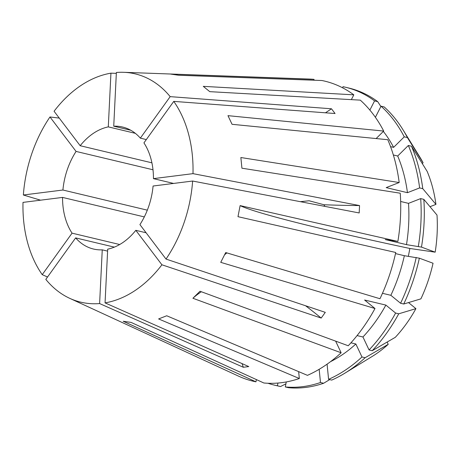 <?xml version="1.0" encoding="UTF-8"?>
<svg xmlns="http://www.w3.org/2000/svg" width="460" height="460" viewBox="0 0 460 460"><rect width="100%" height="100%" fill="white"/><g stroke="black" fill="none" stroke-linecap="round" stroke-linejoin="round"><path stroke-width="0.69" d="M201.353 291.749A300.978 140.99 45.3 0 0 192.907 298.264L199.996 291.249L348.226 345.759A154.255 108.882 -76.6 0 0 374.992 308.516L220.731 262.344L225.716 252.552L379.977 298.73A154.255 108.882 -76.6 0 0 395.749 252.482L237.987 216.683L240.114 205.608L397.877 241.414A154.255 108.882 -76.6 0 0 400.246 193.211L241.92 168.199L240.862 157.527L399.188 182.534A154.255 108.882 -76.6 0 0 387.791 139.713L232.053 124.303L227.976 115.655L383.709 131.065A154.255 108.882 -76.6 0 0 360.289 100.136L209.766 91.655L203.28 86.348L353.809 94.835A154.255 108.882 -76.6 0 0 321.925 80.517L178.578 75.239L170.677 74.083L314.03 79.362A154.255 108.882 -76.6 0 0 309.534 79.068L123.665 72.306A117.346 82.834 -76.6 0 0 116.374 72.479L113.735 126.195L130.772 130.255M397.877 241.414L385.227 239.562L406.485 244.634L421.481 247.112L435.177 252.172L409.86 248.475A300.978 13.386 10.9 0 1 321.632 228.718A300.978 13.386 10.9 0 1 240.114 205.608M107.6 251.12L102.252 249.849A62.709 44.269 -76.6 0 1 93.449 249.021A62.709 44.269 -76.6 0 1 75.647 237.895L45.816 279.398A117.346 82.834 -76.6 0 0 69.759 298.35L238.671 376.199A154.255 108.882 -76.6 0 0 255.944 381.829L123.211 321.264L131.112 322.414L263.839 382.984A154.255 108.882 -76.6 0 0 299.328 378.517L158.614 318.935L166.727 315.767L307.441 375.348A154.255 108.882 -76.6 0 0 341.136 352.774L335.639 341.13M175.404 243.173A117.346 82.834 -76.6 0 0 192.631 181.039L153.082 186.018A62.709 44.269 -76.6 0 1 144.02 217.494A62.709 44.269 -76.6 0 1 139.921 224.612L166.02 259.072A117.346 82.834 -76.6 0 0 175.404 243.173M59.259 118.099L49.973 116.966A117.346 82.834 -76.6 0 0 40.583 132.865A117.346 82.834 -76.6 0 0 23.362 195L62.911 190.02L147.327 210.157M116.334 73.37L110.935 73.163A117.346 82.834 -76.6 0 0 54.079 111.257L80.178 145.716L151.915 162.828M325.467 112.798A225.733 138.264 142.9 0 0 331.476 108.784L170.177 96.64A117.346 82.834 -76.6 0 0 123.665 72.306M331.476 108.784L335.064 113.522L173.765 101.384L143.934 142.887A62.709 44.269 -76.6 0 1 153.445 178.63L192.993 173.65A117.346 82.834 -76.6 0 0 173.765 101.384M324.8 206.367L324.018 204.757A225.733 40.98 -177.2 0 0 359.553 205.568L192.993 173.65M359.553 205.568L359.191 212.957L192.631 181.039M146.102 232.777L135.815 230.322A62.709 44.269 -76.6 0 1 107.698 249.165L105.058 302.875A117.346 82.834 -76.6 0 0 161.914 264.787L135.815 230.322M75.647 237.895L114.356 247.129M144.313 216.913L62.548 197.415A62.709 44.269 -76.6 0 0 72.053 233.157L119.698 244.519M153.002 169.774L76.073 151.426A62.709 44.269 -76.6 0 0 71.973 158.545A62.709 44.269 -76.6 0 0 62.911 190.02M300.299 201.675L309.085 200.767L324.018 204.757M173.604 183.436L153.445 178.63M110.935 73.163L108.295 126.879A62.709 44.269 -76.6 0 0 80.178 145.716M135.32 133.325L108.295 126.879M146.32 139.57L140.346 138.144A62.709 44.269 -76.6 0 0 122.544 127.017A62.709 44.269 -76.6 0 0 113.735 126.195M305.584 305.756A225.733 80.31 -144.3 0 1 321.189 318.061L325.295 312.351L166.02 259.072M321.189 318.061L161.914 264.787M242.046 363.601A225.733 154.554 -97.2 0 1 243.328 367.264L248.768 366.58L105.058 302.875M243.328 367.264L99.613 303.56L102.252 249.849M69.759 298.35A117.346 82.834 -76.6 0 0 99.613 303.56M62.548 197.415L23 202.388A117.346 82.834 -76.6 0 0 42.228 274.654L47.535 277.006M40.549 200.18L23.362 195M192.907 298.264L341.136 352.774M49.973 116.966L76.073 151.426M72.053 233.157L42.228 274.654M170.177 96.64L140.346 138.144M382.467 293.302L390.85 295.303L400.585 303.266L403.73 304.014L420.906 298.856A125.344 88.481 -76.6 0 0 433.05 263.246L419.353 258.186L404.357 255.702L395.502 253.592M435.177 252.172A125.344 88.481 -76.6 0 0 437 215.061L423.827 199.347L420.687 198.593L408.509 203.355L400.648 201.48M409.86 248.475L408.359 256.289M327.083 364.165L328.589 379.345L331.735 380.092A153.123 108.083 -76.6 0 0 344.77 373.238L372.215 356.431A125.344 88.481 -76.6 0 0 388.217 344.333L387.142 342.056M408.509 302.577L415.921 308.643L398.739 313.8L395.6 313.053L385.865 305.089L364.607 300.023L374.992 308.516M357.081 335.581L362.946 336.984L369.07 349.962L372.215 350.71L395.307 337.318A125.344 88.481 -76.6 0 0 415.921 308.643M430.002 206.707L435.942 204.389A125.344 88.481 -76.6 0 0 427.167 171.413L411.481 146.234L408.336 145.487L397.699 156.015L393.346 154.974M390.551 146.636L393.616 147.367L404.259 136.838L407.399 137.586L423.091 162.765A125.344 88.481 -76.6 0 0 419.779 156.981L402.874 129.593A153.123 108.083 -76.6 0 0 384.192 106.938L381.047 106.191L375.389 117.288M423.091 162.765L422.28 163.564M435.942 204.389L422.769 188.675L419.629 187.921L407.451 192.683L386.199 187.611L399.188 182.534M350.934 342.821L355.856 343.994L361.98 356.977L365.125 357.725L388.217 344.333M330.527 361.658A136.195 96.134 -76.6 0 0 355.856 343.994M390.85 295.303A136.195 96.134 -76.6 0 0 404.357 255.702M407.451 192.683A136.195 96.134 -76.6 0 0 397.699 156.015M328.589 379.345A153.123 108.083 -76.6 0 0 361.98 356.977M400.585 303.266A153.123 108.083 -76.6 0 0 416.214 257.439M419.629 187.921A153.123 108.083 -76.6 0 0 408.336 145.487M344.77 373.238A153.123 108.083 -76.6 0 0 365.125 357.725M403.73 304.014A153.123 108.083 -76.6 0 0 419.353 258.186M422.769 188.675A153.123 108.083 -76.6 0 0 411.481 146.234M351.359 99.636L353.809 94.835M342.74 87.883L342.97 86.693A153.123 108.083 -76.6 0 1 345.713 87.296A153.123 108.083 -76.6 0 1 374.566 100.884L369.874 110.09M380.886 106.513L377.706 101.637L374.566 100.884M377.706 101.637A153.123 108.083 -76.6 0 0 348.853 88.044L345.713 87.296M383.709 131.065L376.136 138.558M362.946 336.984A136.195 96.134 -76.6 0 0 385.865 305.089M406.485 244.634A136.195 96.134 -76.6 0 0 408.509 203.355M393.616 147.367A136.195 96.134 -76.6 0 0 383.347 131.428M369.07 349.962A153.123 108.083 -76.6 0 0 395.6 313.053M418.341 246.364A153.123 108.083 -76.6 0 0 420.687 198.593M404.259 136.838A153.123 108.083 -76.6 0 0 381.047 106.191M372.215 350.71A153.123 108.083 -76.6 0 0 398.739 313.8M421.481 247.112A153.123 108.083 -76.6 0 0 423.827 199.347M407.399 137.586A153.123 108.083 -76.6 0 0 402.874 129.593M255.944 381.829L256.375 379.575M277.938 383.048L277.409 385.785L280.554 386.538L285.907 383.835M267.973 383.26A153.123 108.083 -76.6 0 0 274.672 385.187A153.123 108.083 -76.6 0 0 277.409 385.785M274.672 385.187L277.811 385.934A153.123 108.083 -76.6 0 0 280.554 386.538M314.03 79.362L313.864 80.218M298.643 371.622L299.328 378.517M286.269 381.938L285.309 386.94A153.123 108.083 -76.6 0 0 320.482 382.513L319.171 369.294M285.309 386.94L288.454 387.694A153.123 108.083 -76.6 0 0 323.622 383.266L320.482 382.513M329.699 379.609L323.622 383.266M224.566 254.828A233.26 53.521 -153 0 1 226.975 252.931"/></g></svg>
